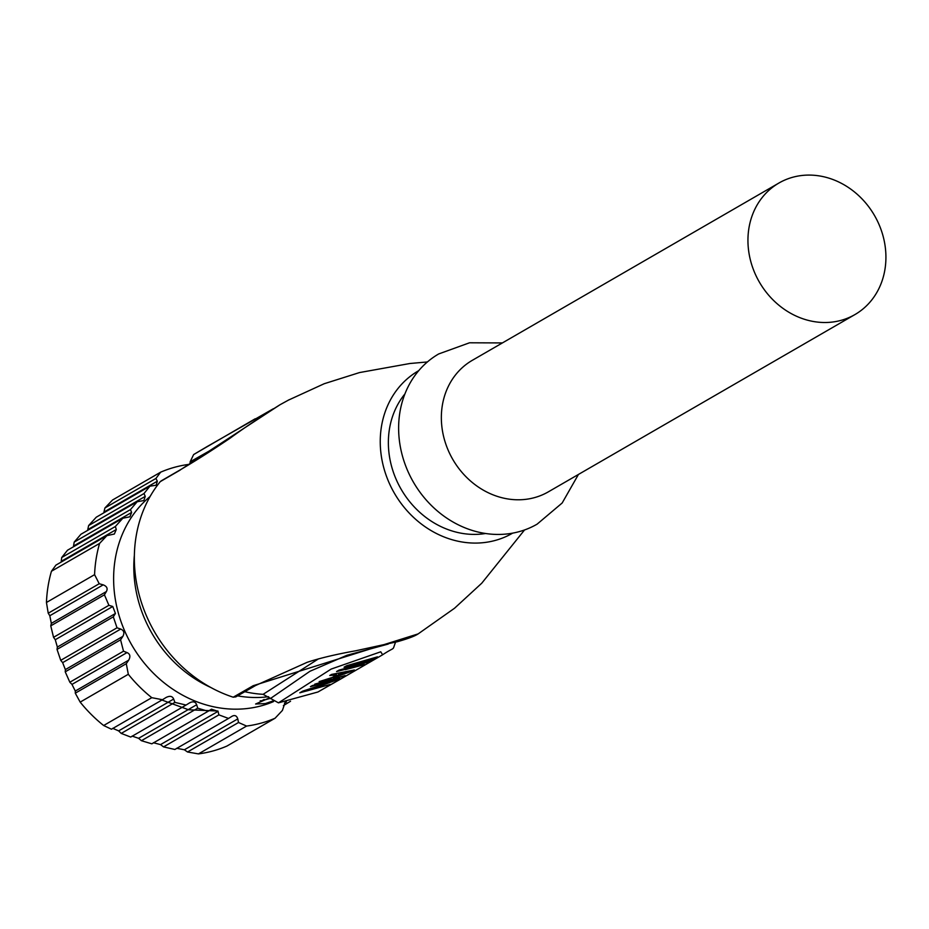 <?xml version="1.0" encoding="UTF-8"?>
<svg xmlns="http://www.w3.org/2000/svg" width="929" height="929" viewBox="0 0 929 929"><rect width="100%" height="100%" fill="white"/><g stroke="black" fill="none" stroke-linecap="round" stroke-linejoin="round"><path stroke-width="1.39" d="M61.697 557.539L61.244 561.348L116.288 529.518L115.359 526.499L61.697 557.539L67.48 550.247L122.837 518.231L115.359 526.499M74.192 542.106L73.53 546.055L131.604 512.471L130.478 509.568L137.19 501.741L80.904 534.28L74.192 542.106L130.478 509.568M88.627 525.57L87.767 529.623L145.261 496.376L143.983 493.554L149.917 486.181L96.256 517.209L88.627 525.57L143.983 493.554M104.931 507.954L103.932 512.088L157.326 481.21L155.921 478.458L160.647 472.176L112.514 500.011L104.931 507.954L155.921 478.458M116.288 529.518L114.348 534.024L106.916 535.638L55.926 565.122L51.443 571.254A135.843 118.924 60 0 0 46.45 602.48L94.584 574.656L99.217 583.737L103.2 584.852C106.916 586.315 107.973 588.545 106.37 591.552L104.431 594.815L108.902 605.313L112.757 606.486L115.44 613.477L113.315 616.844L117.019 627.795L120.712 629.061C123.963 630.477 124.683 632.904 122.872 636.353L120.584 639.814L123.511 651.206L127.018 652.588C130.13 653.946 130.687 656.466 128.69 660.159L75.295 691.037L75.284 693.173L80.173 702.115A135.843 118.924 60 0 0 103.653 725.514L151.787 697.679L162.459 699.723L166.128 697.458C169.902 695.577 172.422 696.111 173.677 699.061L174.884 702.382L186.067 705.053L189.621 702.847C193.093 701.081 195.438 701.709 196.681 704.728L197.703 708.165L208.108 711.277L211.498 709.175L218.036 711.359L218.896 714.877L228.534 718.442L231.739 716.445C234.654 714.738 236.663 715.562 237.778 718.907L184.383 749.784L187.53 751.991L198.446 753.895A135.843 118.924 60 0 0 213.02 750.957A135.843 118.924 -120 0 0 226.931 746.057L275.065 718.233L282.404 710.441L285.249 702.127M184.383 749.784L176.696 748.275M218.036 711.359L160.543 744.605L163.539 746.893L174.873 749.471L228.534 718.442M160.543 744.605L153.436 742.747M196.681 704.728L138.607 738.311L141.417 740.703L151.833 743.827L208.108 711.277M138.607 738.311L132.127 736.093M173.677 699.061L118.633 730.879L121.223 733.411L130.71 737.057L186.067 705.053M118.633 730.879L112.734 728.336M103.653 725.514L111.468 729.219L162.459 699.723M75.295 691.037L71.974 684.406L69.849 682.234L123.511 651.206M122.872 636.353L65.367 669.6L65.227 671.83L69.849 682.234M65.367 669.6L62.638 662.644L60.733 660.333L117.019 627.795M115.44 613.477L57.366 647.06L57.029 649.394L60.733 660.333M57.366 647.06L55.264 639.733L53.545 637.317L50.758 625.844L51.327 623.382L49.806 615.73L48.227 613.221L99.217 583.737M46.45 602.48L48.227 613.221M128.69 660.159L126.286 663.689L128.307 674.28L80.173 702.115M128.307 674.28A135.843 118.924 60 0 0 151.787 697.679M237.778 718.907L238.521 722.507L246.58 726.06L198.446 753.895M246.58 726.06A135.843 118.924 60 0 0 261.154 723.122A135.843 118.924 60 0 0 275.065 718.233M290.533 701.256L283.38 705.622M189.377 464.395L189.133 464.349A135.843 118.924 60 0 0 174.559 467.287A135.843 118.924 60 0 0 160.647 472.176M150.092 496.516A120.642 105.627 60 0 0 129.456 640.847A120.642 105.627 60 0 0 261.641 705.726A120.642 105.627 60 0 0 273.521 701.592M269.689 697.807L255.603 704.019L265.38 703.567L272.708 701.047M264.15 699.444L262.083 700.629L270.165 698.411M262.083 700.629A7.153 6.259 -120 0 1 260.178 700.826M134.368 555.252A120.642 105.627 60 0 0 210.837 687.495M237.557 695.856A120.642 105.627 60 0 0 268.62 696.704M106.916 535.638L99.577 543.43L51.443 571.254M99.577 543.43A135.843 118.924 60 0 0 94.584 574.656M149.917 486.181L156.165 485.228L157.326 481.21M137.19 501.741L143.867 500.545L145.261 496.376M122.837 518.231L129.921 516.803L131.604 512.471M104.431 594.815L50.758 625.844M108.902 605.313L53.545 637.317M113.315 616.844L57.029 649.394M120.584 639.814L65.227 671.83M126.286 663.689L75.284 693.173M174.884 702.382L121.223 733.411M197.703 708.165L141.417 740.703M218.896 714.877L163.539 746.893M238.521 722.507L187.53 751.991M159.451 699.131L188.645 709.779L217.943 711.022M351.917 672.538L317.904 692L278.445 702.847L331.096 669.101L380.751 651.786L382.62 654.771C396.625 645.562 391.643 651.856 395.719 641.823M244.733 691.687A125.113 109.529 60 0 0 263.116 694.323L278.445 702.847M235.583 696.866L233.225 697.203A134.055 117.356 -120 0 1 142.079 604.454A134.055 117.356 60 0 1 160.264 481.628L161.774 480.769M190.004 464.012L190.143 461.806L193.65 454.548M289.267 399.667L280.035 404.73L180.923 469.505M180.191 470.074L160.264 481.628M418.724 370.659A93.841 82.147 60 0 0 385.663 473.976A93.841 82.147 -120 0 0 512.669 533.13M485.6 533.49A84.899 74.332 -120 0 1 393.269 471.886A84.899 74.332 60 0 1 404.905 393.942M578.442 474.452L562.173 502.995L537.113 524.153A98.3 86.06 -120 0 1 404.301 462.05A98.3 86.06 60 0 1 438.697 353.949L469.528 342.789L502.392 342.929M854.959 314.559L548.365 491.836A75.957 66.505 -120 0 1 445.734 443.853A75.957 66.505 60 0 1 472.315 360.324L778.908 183.036A75.957 66.505 60 0 0 759.365 282.091A75.957 66.505 60 0 0 854.959 314.559A75.957 66.505 60 0 0 881.54 231.031A75.957 66.505 60 0 0 778.908 183.036M270.293 698.62L309.972 671.261L346.9 655.293L388.264 644.052M263.116 694.323L318.461 658.87M233.225 697.203L253.176 685.718L255.463 685.544M253.176 685.718L418.155 633.892L454.513 608.263L481.756 583.203L524.548 529.948M339.875 678.855L306.407 691.048L330.213 684.441L299.812 692.802L302.622 691.176L337.099 679.877L310.414 686.67L312.283 685.59L339.747 678.484M345.17 675.789L314.768 684.15L345.089 675.557M354.518 670.378L319.135 681.631L330.306 678.553L336.53 674.942L329.725 675.499L331.595 674.419L354.379 669.983M377.58 657.047L352.695 665.35L373.214 659.567L370.729 661.018L345.216 669.67L364.493 664.618L336.577 671.539L339.073 670.099L366.386 662.598L344.055 667.208L346.552 665.768L377.499 656.838M336.53 674.942L336.252 674.117M345.216 669.67L344.996 669.008M352.695 665.338L352.486 664.711M333.256 677.81L353.299 670.726L338.853 674.559L333.256 677.81L332.977 676.997M338.853 674.559L338.62 673.85M306.407 691.048L306.175 690.352M194.277 454.188L255.161 418.805M190.143 461.806L220.08 444.91M103.2 584.852L49.806 615.73M106.37 591.552L51.327 623.382M112.757 606.486L55.264 639.733M120.712 629.061L62.638 662.644M127.018 652.588L71.974 684.406M286.48 701.941L284.471 703.114M161.007 481.001L180.923 469.459C189.702 464.256 204.717 455.291 230.067 438.221C242.701 428.908 259.354 417.748 280.035 404.73M288.06 400.294L324.198 383.735L359.535 372.564L409.898 363.506L427.41 361.95M318.171 691.861L340.897 678.913M418.108 633.915C414.926 636.086 408.052 638.676 397.484 641.684L355.737 650.776C335.787 654.353 319.576 658.208 307.104 662.331L255.533 685.532L235.652 696.971M382.249 655.003L341.175 678.751M273.335 408.748L207.051 446.605M193.673 454.536L207.364 446.419"/></g></svg>
